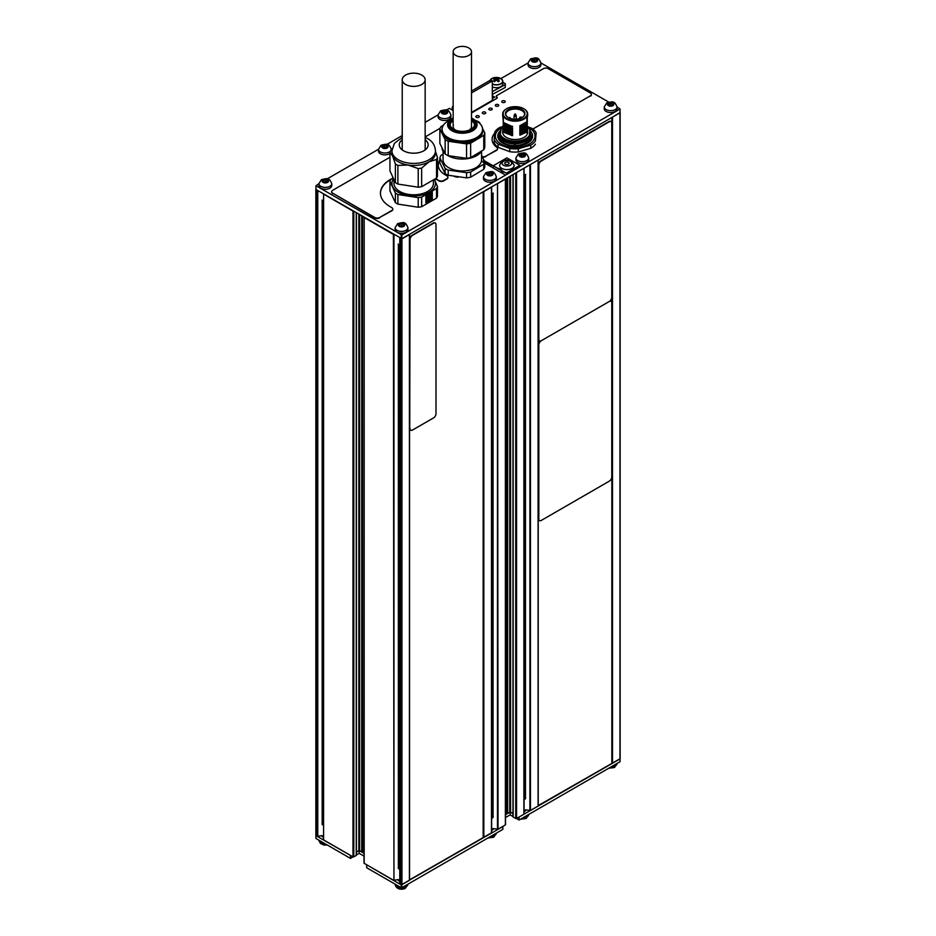 <?xml version="1.0" encoding="UTF-8"?>
<svg xmlns="http://www.w3.org/2000/svg" width="936" height="936" viewBox="0 0 936 936"><rect width="100%" height="100%" fill="white"/><g stroke="black" fill="none" stroke-linecap="round" stroke-linejoin="round"><path stroke-width="1.4" d="M409.418 879.957L409.418 234.55L401.942 238.867L401.942 884.649L399.777 883.736L399.801 238.036M409.418 880.331L401.942 884.649M529.963 164.771L538.212 160.009M530.443 164.677L530.443 810.459L538.095 806.048L538.095 160.255M393.951 234.538L393.951 880.273L393.401 234.398L364.174 217.526L364.174 862.84M393.401 880.191L364.174 863.308M317.76 190.546L317.76 836.281L316.029 835.052M317.21 836.199L317.21 190.417L316.029 189.727L316.029 835.52M491.622 187.024L491.646 832.724L409.547 879.887M491.47 832.958L491.47 187.177L483.83 191.587L483.83 837.381M363.999 863.074L364.174 217.526M399.789 237.908L399.953 883.97M401.135 884.649L401.135 238.867L399.953 238.189M401.135 238.867L401.942 238.867M497.531 183.491L498.022 829.179L493.061 828.582M505.37 824.476L505.37 179.15L498.022 183.397M516.064 172.786L524.055 168.176M612.05 117.374L620.053 112.577M323.599 193.916L323.587 839.744L323.61 194.044M353.796 211.349L353.796 856.861L352.989 856.861L352.989 211.068L323.762 194.197M356.23 854.989L356.23 212.753M353.796 856.861L356.23 855.457M352.989 856.861L323.762 839.978M317.76 836.281L322.171 835.602M619.971 758.3L619.971 112.987M612.495 117.304L612.495 763.086L619.971 758.768M612.495 763.086L538.223 805.592M530.443 810.459L525.482 809.862M524.043 168.304L523.891 814.25L523.891 168.457M516.555 172.692L516.555 818.485L523.891 814.25M516.555 818.485L515.736 818.485L515.736 172.973M513.15 174.47L513.15 816.988L515.736 818.485M510.553 175.968L510.553 812.12L512.975 813.524M510.553 812.12L509.746 812.12L509.746 176.436M507.64 177.653L507.64 813.337L509.746 812.12M507.64 813.337L506.821 813.337L506.821 178.121M505.534 812.588L506.821 813.337M505.37 824.944L498.022 829.179M393.951 880.273L398.362 879.594M362.548 216.403L362.548 851.807L363.999 850.964M362.548 851.807L361.741 851.807L361.741 215.935M359.635 214.718L359.635 850.59L361.741 851.807M359.635 850.59L358.827 850.59L358.827 214.25M356.394 851.982L358.827 850.59M611.851 763.086L611.851 117.491M483.175 837.381L483.175 191.775M453.153 106.341L452.275 106.856L453.153 107.921M452.275 107.418L452.275 110.038M453.153 109.149L452.275 109.664M494.266 97.402L492.313 95.905M492.313 100.398L492.313 80.929L490.698 79.993L471.498 91.084M492.313 80.929L471.498 92.945M492.313 91.623L505.253 84.673L505.311 83.737L502.784 82.169M492.313 94.431L505.253 87.481L505.253 84.673M505.311 83.737L505.253 87.481M321.691 835.672A3.674 2.118 0 0 0 322.756 836.971A3.674 2.118 0 0 0 323.587 837.334M397.882 879.664A3.674 2.118 0 0 0 398.947 880.952A3.674 2.118 0 0 0 399.777 881.314M491.646 830.314A3.674 2.118 0 0 0 493.529 828.652M524.066 811.594A3.674 2.118 0 0 0 525.962 809.944M315.947 835.462L315.947 838.469L350.474 858.406L353.071 856.896M350.637 855.504L315.947 835.661M356.394 852.169L359.225 850.543L363.999 853.293M401.216 884.883L502.854 826.582L502.854 829.39L401.86 887.691L401.216 887.691L401.216 884.883L366.842 864.852M505.534 814.741L510.143 812.074L510.143 814.882L512.975 816.52M519.059 817.222L519.059 820.03L620.053 761.717L620.053 758.909L518.907 817.128M512.975 813.712L510.143 812.074M519.059 820.03L516.461 818.52M505.534 817.549L510.143 814.882M401.216 887.691L366.69 867.754L366.69 864.946M356.394 854.977L359.225 853.351L363.999 856.101M350.474 855.598L350.474 858.406M401.86 884.883L401.86 887.691M359.225 850.543L359.225 853.351M402.363 226.851A3.206 1.849 -0 0 0 403.802 226.372A3.206 1.849 -0 0 0 404.633 225.541L403.802 223.751L400.702 223.271L399.906 224.535L398.432 224.581L399.262 226.372A3.206 1.849 -0 0 0 402.363 226.851L404.633 225.541A3.206 1.849 -0 0 0 403.802 223.751A3.206 1.849 -0 0 0 400.702 223.271A3.206 1.849 -0 0 0 399.262 223.751A3.206 1.849 -0 0 0 398.432 224.581A3.206 1.849 -0 0 0 399.262 226.372L402.843 226.676M404.06 225.33L403.802 223.751M400.234 225.986L401.439 225.833A1.123 0.643 0 0 0 403.018 226.079L403.732 226.091M395.121 227.682L395.121 229.554A6.423 3.709 -0 0 0 399.075 232.982A6.423 3.709 -0 0 0 406.072 232.175A6.423 3.709 -0 0 0 407.956 229.554L407.956 227.682C405.276 221.469 404.176 222.148 397.66 223.587L395.121 227.682A6.423 3.709 -0 0 0 399.075 231.11A6.423 3.709 -0 0 0 406.072 230.303A6.423 3.709 -0 0 0 407.956 227.682M400.702 223.271L399.906 224.535M398.748 225.202L399.262 226.372M490.71 175.839A3.206 1.849 -0 0 0 492.149 175.36A3.206 1.849 -0 0 0 492.979 174.529L492.149 172.739L489.048 172.259L488.253 173.534L486.779 173.569L487.609 175.36A3.206 1.849 -0 0 0 490.71 175.839L492.979 174.529A3.206 1.849 -0 0 0 492.149 172.739A3.206 1.849 -0 0 0 489.048 172.259A3.206 1.849 -0 0 0 487.609 172.739A3.206 1.849 -0 0 0 486.779 173.569A3.206 1.849 -0 0 0 487.609 175.36L491.189 175.664M492.406 174.318L492.149 172.739M488.58 174.985L489.785 174.821A1.123 0.643 0 0 0 491.365 175.067L492.079 175.079M483.467 176.67L483.467 178.542A6.423 3.709 -0 0 0 487.422 181.97A6.423 3.709 -0 0 0 494.419 181.163A6.423 3.709 -0 0 0 496.302 178.542L496.302 176.67C493.623 170.469 492.523 171.148 486.006 172.587L483.467 176.67A6.423 3.709 -0 0 0 487.422 180.098A6.423 3.709 -0 0 0 494.419 179.291A6.423 3.709 -0 0 0 496.302 176.67M489.048 172.259L488.253 173.534M487.094 174.201L487.609 175.36M488.112 175.559A1.123 0.643 -0 0 0 488.58 175.009L488.58 172.903M523.13 157.131A3.206 1.849 -0 0 0 524.569 156.651A3.206 1.849 -0 0 0 525.4 155.821L524.569 154.03L521.469 153.551L520.673 154.814L519.211 154.861L520.042 156.651A3.206 1.849 -0 0 0 523.13 157.131L525.4 155.821A3.206 1.849 -0 0 0 524.569 154.03A3.206 1.849 -0 0 0 521.469 153.551A3.206 1.849 -0 0 0 520.042 154.03A3.206 1.849 -0 0 0 519.211 154.861A3.206 1.849 -0 0 0 520.042 156.651L523.61 156.956M524.827 155.598L524.569 154.03M521.001 156.265L522.206 156.101A1.123 0.643 0 0 0 523.786 156.347L524.499 156.37M515.888 157.962L515.888 159.834A6.423 3.709 -0 0 0 519.854 163.25A6.423 3.709 -0 0 0 526.839 162.443A6.423 3.709 -0 0 0 528.723 159.834L528.723 157.962C526.044 151.749 524.944 152.428 518.427 153.867L515.888 157.962A6.423 3.709 -0 0 0 519.854 161.378A6.423 3.709 -0 0 0 526.839 160.571A6.423 3.709 -0 0 0 528.723 157.962M521.469 153.551L520.673 154.814M519.515 155.481L520.042 156.651M520.533 156.839A1.123 0.643 -0 0 0 521.001 156.289L521.001 154.183M326.173 182.859A3.206 1.849 -0 0 0 327.612 182.38A3.206 1.849 -0 0 0 328.442 181.549L327.612 179.759L324.511 179.279L323.716 180.554L322.241 180.589L323.072 182.38A3.206 1.849 -0 0 0 326.173 182.859L328.442 181.549A3.206 1.849 -0 0 0 327.612 179.759A3.206 1.849 -0 0 0 324.511 179.279A3.206 1.849 -0 0 0 323.072 179.759A3.206 1.849 -0 0 0 322.241 180.589A3.206 1.849 -0 0 0 323.072 182.38L326.652 182.684M327.869 181.338L327.612 179.759M324.043 182.005L325.248 181.841A1.123 0.643 0 0 0 326.828 182.087L327.541 182.099M318.93 183.69L318.93 185.562A6.423 3.709 -0 0 0 322.885 188.99A6.423 3.709 -0 0 0 329.881 188.183A6.423 3.709 -0 0 0 331.765 185.562L331.765 183.69C329.086 177.489 327.986 178.168 321.469 179.607L318.93 183.69A6.423 3.709 -0 0 0 322.885 187.118A6.423 3.709 -0 0 0 329.881 186.311A6.423 3.709 -0 0 0 331.765 183.69M324.511 179.279L323.716 180.554M322.557 181.21L323.072 182.38M385.749 148.473A3.206 1.849 -0 0 0 387.188 147.993A3.206 1.849 -0 0 0 388.019 147.163L387.188 145.373L384.088 144.893L383.28 146.156L381.818 146.203L382.649 147.993A3.206 1.849 -0 0 0 385.749 148.473L388.019 147.163A3.206 1.849 -0 0 0 387.188 145.373A3.206 1.849 -0 0 0 384.088 144.893A3.206 1.849 -0 0 0 382.649 145.373A3.206 1.849 -0 0 0 381.818 146.203A3.206 1.849 -0 0 0 382.649 147.993L386.229 148.297M387.445 146.94L387.188 145.373M383.62 147.607L384.825 147.443A1.123 0.643 0 0 0 386.404 147.689L387.118 147.712M390.289 151.328A6.423 3.709 -0 0 1 389.458 151.924A6.423 3.709 -0 0 1 382.461 152.72A6.423 3.709 -0 0 1 378.507 149.304L378.507 151.176A6.423 3.709 -0 0 0 382.461 154.592A6.423 3.709 -0 0 0 389.458 153.796A6.423 3.709 -0 0 0 389.938 153.481M384.088 144.893L383.28 146.156M382.134 146.823L382.649 147.993M383.14 148.18A1.123 0.643 -0 0 0 383.62 147.631L383.62 145.525M445.325 114.075A3.206 1.849 -0 0 0 446.764 113.595A3.206 1.849 -0 0 0 447.595 112.765L446.764 110.974L443.664 110.495L442.857 111.758L441.394 111.805L442.225 113.595A3.206 1.849 -0 0 0 445.325 114.075L447.595 112.765A3.206 1.849 -0 0 0 446.764 110.974A3.206 1.849 -0 0 0 443.664 110.495A3.206 1.849 -0 0 0 442.225 110.974A3.206 1.849 -0 0 0 441.394 111.805A3.206 1.849 -0 0 0 442.225 113.595L445.805 113.899M447.022 112.554L446.764 110.974M443.184 113.209L444.389 113.057A1.123 0.643 0 0 0 445.969 113.303L446.694 113.314M450.918 114.906A6.423 3.709 -0 0 1 449.034 117.526A6.423 3.709 -0 0 1 442.038 118.334A6.423 3.709 -0 0 1 438.071 114.906L438.071 116.778A6.423 3.709 -0 0 0 442.038 120.206A6.423 3.709 -0 0 0 449.034 119.398A6.423 3.709 -0 0 0 450.918 116.778L450.918 114.906C448.239 108.693 447.127 109.372 440.622 110.811L438.071 114.906L425.155 122.323M443.664 110.495L442.857 111.758M441.71 112.425L442.225 113.595M442.716 113.782A1.123 0.643 -0 0 0 443.184 113.244L443.184 111.127M535.298 62.127A3.206 1.849 -0 0 0 536.737 61.647A3.206 1.849 -0 0 0 537.568 60.817L536.737 59.026L533.637 58.547L532.83 59.822L531.367 59.857L532.198 61.647A3.206 1.849 -0 0 0 535.298 62.127L537.568 60.817A3.206 1.849 -0 0 0 536.737 59.026A3.206 1.849 -0 0 0 533.637 58.547A3.206 1.849 -0 0 0 532.198 59.026A3.206 1.849 -0 0 0 531.367 59.857A3.206 1.849 -0 0 0 532.198 61.647L535.766 61.952M536.983 60.606L536.737 59.026M533.157 61.273L534.362 61.109A1.123 0.643 0 0 0 535.942 61.355L536.656 61.367M608.739 102.106L540.879 62.923A6.423 3.709 -0 0 1 539.007 65.578A6.423 3.709 -0 0 1 532.011 66.386A6.423 3.709 -0 0 1 528.044 62.958L528.044 64.83A6.423 3.709 -0 0 0 532.011 68.258A6.423 3.709 -0 0 0 539.007 67.45A6.423 3.709 -0 0 0 540.879 64.83L540.879 62.958C538.2 56.757 537.1 57.435 530.583 58.874L528.044 62.958L500.959 78.566M533.637 58.547L532.83 59.822M531.683 60.477L532.198 61.647M532.689 61.846A1.123 0.643 -0 0 0 533.157 61.296L533.157 59.179M611.489 106.119A3.206 1.849 -0 0 0 612.928 105.639A3.206 1.849 -0 0 0 613.759 104.809L612.928 103.018L609.827 102.539L609.02 103.802L607.558 103.849L608.388 105.639A3.206 1.849 -0 0 0 611.489 106.119L613.759 104.809A3.206 1.849 -0 0 0 612.928 103.018A3.206 1.849 -0 0 0 609.827 102.539A3.206 1.849 -0 0 0 608.388 103.018A3.206 1.849 -0 0 0 607.558 103.849A3.206 1.849 -0 0 0 608.388 105.639L611.957 105.943M613.174 104.598L612.928 103.018M609.348 105.253L610.553 105.101A1.123 0.643 0 0 0 612.132 105.347L612.846 105.358M604.235 106.95L604.235 108.822A6.423 3.709 -0 0 0 608.201 112.25A6.423 3.709 -0 0 0 615.198 111.442A6.423 3.709 -0 0 0 617.07 108.822L617.07 106.95C614.39 100.737 613.291 101.416 606.774 102.855L604.235 106.95A6.423 3.709 -0 0 0 608.201 110.378A6.423 3.709 -0 0 0 615.198 109.57A6.423 3.709 -0 0 0 617.07 106.95L620.053 109.009L401.86 234.983L401.86 238.727L315.947 189.493L315.947 185.749L401.86 234.983M609.827 102.539L609.02 103.802M607.873 104.469L608.388 105.639M608.88 105.826A1.123 0.643 -0 0 0 609.348 105.288L609.348 103.171M492.313 86.896A6.423 3.709 0 0 0 500.912 86.638A6.423 3.709 0 0 0 502.784 84.018L502.784 81.233A6.423 3.709 0 0 0 502.258 79.759M492.313 83.877A6.318 3.65 0 0 0 500.83 83.655A6.318 3.65 0 0 0 500.83 78.495A6.318 3.65 0 0 0 491.903 78.495A6.318 3.65 0 0 0 490.207 80.274M494.547 78.226A10.939 6.318 120 0 0 493.939 78.554A10.939 6.318 120 0 0 493.33 78.928A11.454 7.16 55.5 0 1 494.91 79.326A11.407 4.037 74.5 0 1 495.156 79.583A11.407 4.037 105.5 0 0 494.91 79.899A11.454 7.16 124.5 0 0 493.33 81.034A10.939 6.318 60 0 1 494.547 81.736A11.454 6.014 -64.2 0 1 495.881 80.449A11.407 8.389 -39.8 0 1 496.372 80.285A11.407 8.389 39.8 0 1 496.864 80.449A11.454 6.014 64.2 0 1 498.198 81.736A10.939 6.318 -60 0 1 498.794 81.362A10.939 6.318 -60 0 1 499.403 81.034A11.454 7.16 -124.5 0 0 497.823 79.899A11.407 4.037 -105.5 0 0 497.589 79.583A11.407 4.037 -74.5 0 1 497.823 79.326A11.454 7.16 -55.5 0 1 499.403 78.928A10.939 6.318 -120 0 0 498.198 78.226A11.454 6.014 115.8 0 0 496.864 78.776A11.407 8.389 140.2 0 0 496.372 78.881A11.407 8.389 -140.2 0 0 495.881 78.776A11.454 6.014 -115.8 0 0 494.547 78.226L494.547 79.209M494.91 81.35L494.91 79.899M495.156 81.104L495.156 79.583M495.881 80.449L495.881 78.776M496.372 80.285L496.372 78.881M496.864 80.449L496.864 78.776M498.198 79.209L498.198 78.226M497.589 81.104L497.589 79.583M497.823 81.35L497.823 79.899M435.123 222.979A3.44 1.989 120 0 0 434.971 222.862A3.44 1.989 120 0 0 433.251 223.037L412.179 235.205A3.44 1.989 120 0 0 409.746 239.417L409.746 428.477A3.44 1.989 120 0 0 410.459 430.045A3.44 1.989 120 0 0 410.623 430.127M410.062 428.665A3.44 1.989 120 0 0 410.775 430.232A3.44 1.989 120 0 0 412.495 430.069L433.567 417.901A3.44 1.989 120 0 0 436 413.689L436 224.628A3.44 1.989 120 0 0 435.287 223.049A3.44 1.989 120 0 0 433.567 223.224L412.495 235.392A3.44 1.989 120 0 0 410.062 239.604L409.746 428.477M610.892 121.493A3.44 1.989 120 0 0 610.728 121.387A3.44 1.989 120 0 0 609.008 121.563L540.926 160.863A3.44 1.989 120 0 0 538.492 165.075L538.492 339.16A3.44 1.989 120 0 0 539.206 340.739A3.44 1.989 120 0 0 539.382 340.821M611.77 123.154A3.44 1.989 120 0 0 611.056 121.575A3.44 1.989 120 0 0 609.336 121.75L541.254 161.05A3.44 1.989 120 0 0 538.82 165.262L538.82 339.347A3.44 1.989 120 0 0 539.534 340.926A3.44 1.989 120 0 0 541.254 340.751L609.336 301.45A3.44 1.989 120 0 0 611.77 297.238L611.77 123.154M505.686 114.157A9.512 5.487 180 0 1 508.447 110.647A9.512 5.487 180 0 1 518.521 109.383A9.512 5.487 180 0 1 524.675 114.157A9.512 5.487 0 0 0 515.174 109.032A9.512 5.487 0 0 0 505.686 114.157M519.562 118.615L519.562 117.842A1.381 0.796 0 0 1 521.902 117.281L522.218 117.468M508.377 117.608A9.512 5.487 180 0 1 505.662 113.782A9.512 5.487 180 0 1 505.674 113.49A9.512 5.487 180 0 1 515.432 108.283A9.512 5.487 180 0 1 524.698 113.782A9.512 5.487 180 0 1 524.675 114.063A9.512 5.487 180 0 1 521.984 117.608M524.909 113.888A9.746 5.628 180 0 1 522.066 117.562A9.746 5.628 180 0 1 508.295 117.562A9.746 5.628 180 0 1 505.452 113.291A9.746 5.628 180 0 1 515.689 107.968A9.746 5.628 180 0 1 524.909 113.888M502.702 115.081A12.496 7.219 0 0 0 502.69 115.467A12.496 7.219 0 0 0 502.796 116.415L502.796 114.917A12.496 7.219 180 0 1 502.69 113.97A12.496 7.219 180 0 1 502.702 113.584A12.496 7.219 180 0 1 503.03 112.273L503.732 111.068A12.496 7.219 0 0 1 506.341 108.868A12.496 7.219 0 0 1 506.505 108.775M503.159 113.221A12.039 6.95 180 0 1 506.668 108.681A12.039 6.95 180 0 1 523.692 108.681A12.039 6.95 180 0 1 527.202 113.958A12.039 6.95 180 0 1 514.554 120.533A12.039 6.95 180 0 1 503.159 113.221M502.796 114.917L503.275 116.146A12.496 7.219 0 0 0 516.777 121.118A12.496 7.219 0 0 0 527.658 114.344A12.496 7.219 0 0 0 527.67 113.97A12.496 7.219 0 0 0 524.02 108.868A12.496 7.219 0 0 0 523.844 108.775M527.284 117.257L527.284 128.642A12.496 7.219 180 0 1 527.67 130.432A12.496 7.219 180 0 1 527.658 130.818A12.496 7.219 180 0 1 526.886 132.959L526.886 117.983A12.496 7.219 0 0 0 527.658 115.842A12.496 7.219 0 0 0 527.67 115.467A12.496 7.219 0 0 0 527.658 115.081M502.702 131.929A12.496 7.219 0 0 0 502.69 132.304A12.496 7.219 0 0 0 514.847 139.522A12.496 7.219 0 0 0 527.658 132.69A12.496 7.219 0 0 0 527.67 132.304A12.496 7.219 0 0 0 527.658 131.929M503.357 119.141L503.077 132.233A12.496 7.219 180 0 1 502.69 130.432A12.496 7.219 180 0 1 502.702 130.057A12.496 7.219 180 0 1 503.077 128.642M502.796 116.415L503.135 119.516M511.489 129.917L512.577 130.057L512.577 135.661L512.542 128.045M512.542 131.789L511.501 131.789M512.32 131.882L506.528 130.432L503.334 128.396L512.32 131.52M512.577 126.313C508.201 125.787 505.171 124.383 503.474 122.066L503.334 124.289L512.32 127.776M503.451 122.534L512.542 126.641M503.334 124.289L512.32 128.138M512.577 128.185L512.542 129.917M504.878 125.822L512.542 128.513M503.451 124.406L503.334 126.161L512.32 129.648M503.334 126.161L512.32 130.01M504.878 127.694L512.542 130.385M503.451 126.266L503.334 128.033M511.501 133.661L512.542 133.649M512.542 132.245L504.878 129.566M512.32 133.392L503.334 129.905L512.32 133.754M503.451 128.138L503.334 129.905M512.542 134.117L504.878 131.438M512.32 135.626L503.334 132.14L512.32 135.252M503.451 130.01L503.334 131.777M519.925 127.495L519.854 125.763L519.925 127.963L525.061 125.599M526.371 123.938L526.231 126.641L526.371 123.938M519.925 126.091L526.348 122.546M520.334 127.191L526.231 124.394M520.334 127.565L526.231 124.769M519.925 127.963L519.925 129.835L525.061 127.471M519.925 129.367L520.217 127.542M520.334 129.063L526.231 126.266M520.334 129.437L526.231 126.641M519.925 129.835L519.854 135.123L519.854 129.507M526.371 125.81L526.231 132.245L526.371 127.682L526.231 128.513L520.334 131.309M520.334 130.935L526.231 128.138L526.348 126.29M525.061 129.343L519.925 131.707M526.231 130.01L520.334 132.807M526.231 130.373L520.334 133.181M525.061 131.215L519.925 133.579M526.231 131.882L520.334 134.679M526.231 132.245L520.334 135.053M526.886 132.959L527.284 128.642M503.275 116.146L503.275 121.387A12.496 7.219 180 0 1 503.077 121.001M512.542 135.521L511.501 135.533M519.854 125.763L526.371 122.066M503.077 126.898L501.017 129.063A15.245 8.798 180 0 1 503.077 126.957M500.783 129.215L500.269 134.889L501.017 129.063M500.269 134.889L500.233 136.2C503.767 143.711 524.628 144.109 529.542 136.363L529.343 135.556A15.245 8.798 180 0 1 514.379 141.102A15.245 8.798 180 0 1 500.503 134.69M500.233 136.2L500.21 136.679C504.036 144.004 524.335 144.39 529.519 136.867L529.542 136.363C524.628 143.851 503.767 143.22 500.233 135.463M529.577 135.778L530.127 129.893L527.284 126.898M527.284 126.957A15.245 8.798 180 0 1 529.858 129.928L530.092 130.104M529.858 129.928L529.343 135.556M519 145.84L526.699 143.079M529.437 140.704L529.519 136.867M500.058 140.973C509.266 147.303 519.035 147.397 529.366 141.254M500.21 138.551L500.058 140.821C509.266 147.151 519.035 147.244 529.366 141.09M503.159 141.383L514.8 144.308L526.699 141.207M500.21 136.679L500.058 139.101C509.266 145.431 519.035 145.525 529.366 139.382M500.058 138.949C509.266 145.279 519.035 145.373 529.366 139.218M530.127 129.893L530.303 132.304M531.227 136.785L530.127 133.368A16.052 9.266 0 0 1 531.227 136.703A16.052 9.266 0 0 1 531.203 137.183A16.052 9.266 0 0 1 529.402 140.997M530.303 132.456L530.303 134.176M531.133 137.709L530.127 135.24M530.303 134.328L530.15 136.679M503.954 143.664L507.148 144.94C515.514 147.046 522.721 146.145 528.781 142.237L527.892 142.366M500.666 130.478A17.421 10.062 0 0 0 497.776 135.521A17.421 10.062 0 0 0 514.262 146.098A17.421 10.062 0 0 0 532.584 136.574A17.421 10.062 0 0 0 530.267 131.028M500.549 131.754L498.373 135.825L500.058 140.739M527.576 127.12A19.831 11.443 180 0 1 534.982 136.656A19.831 11.443 180 0 1 514.145 147.478A19.831 11.443 180 0 1 495.378 135.451A19.831 11.443 180 0 1 502.784 127.12M503.077 126.395L499.602 127.542A21.774 12.577 0 0 0 494.945 131.683L494.208 139.733A21.774 12.577 0 0 0 498.092 144.132L509.792 148.52A21.774 12.577 0 0 0 518.333 148.777L530.759 145.115A21.774 12.577 0 0 0 535.415 140.973L536.152 132.935A21.774 12.577 0 0 0 532.268 128.536L527.284 126.5M527.822 142.412L520.861 145.525M500.081 140.47L499.134 137.44L500.35 134.012M500.315 134.445L499.134 137.604M531.168 137.533L530.139 134.913M536.152 132.935L535.415 140.973M500.549 131.859L499.73 132.678M509.792 148.52L509.792 151.702A21.774 12.577 0 0 0 518.333 151.96L518.333 148.777M509.792 151.702L498.092 147.315L498.092 144.132M494.208 139.733L494.208 142.916A21.774 12.577 0 0 0 498.092 147.315M530.759 145.115L530.759 148.297A21.774 12.577 0 0 0 535.415 144.156M530.759 148.297L518.333 151.96M500.233 135.451L499.134 137.674M610.892 301.193A3.44 1.989 120 0 0 610.728 301.088A3.44 1.989 120 0 0 610.026 300.924M611.77 302.855A3.44 1.989 120 0 0 611.056 301.275A3.44 1.989 120 0 0 609.336 301.45L541.254 340.751A3.44 1.989 120 0 0 538.82 344.963L538.82 519.047A3.44 1.989 120 0 0 539.534 520.615A3.44 1.989 120 0 0 541.254 520.451L609.336 481.139A3.44 1.989 120 0 0 611.77 476.927L611.77 302.855M540.236 341.078A3.44 1.989 120 0 0 538.492 344.776L538.492 518.86A3.44 1.989 120 0 0 539.206 520.428A3.44 1.989 120 0 0 539.382 520.51M502.281 102.316A1.72 0.994 0 0 0 504.165 102.527A1.72 0.994 0 0 0 505.218 101.614A1.72 0.994 0 0 0 504.715 100.912A1.72 0.994 0 0 0 502.843 100.702A1.72 0.994 0 0 0 501.778 101.614A1.72 0.994 0 0 0 502.281 102.316A1.72 0.994 0 0 0 504.165 102.527A1.72 0.994 0 0 0 505.218 101.614A1.72 0.994 0 0 0 504.715 100.912A1.72 0.994 0 0 0 502.843 100.702A1.72 0.994 0 0 0 501.778 101.614A1.72 0.994 0 0 0 502.281 102.316M495.799 106.061A1.72 0.994 0 0 0 497.671 106.271A1.72 0.994 0 0 0 498.736 105.358A1.72 0.994 0 0 0 498.233 104.656A1.72 0.994 0 0 0 496.361 104.446A1.72 0.994 0 0 0 495.296 105.358A1.72 0.994 0 0 0 495.799 106.061A1.72 0.994 0 0 0 497.671 106.271A1.72 0.994 0 0 0 498.736 105.358A1.72 0.994 0 0 0 498.233 104.656A1.72 0.994 0 0 0 496.361 104.446A1.72 0.994 0 0 0 495.296 105.358A1.72 0.994 0 0 0 495.799 106.061M489.317 109.804A1.72 0.994 0 0 0 491.189 110.015A1.72 0.994 0 0 0 492.254 109.102A1.72 0.994 0 0 0 491.751 108.4A1.72 0.994 0 0 0 489.879 108.19A1.72 0.994 0 0 0 488.814 109.102A1.72 0.994 0 0 0 489.317 109.804A1.72 0.994 0 0 0 491.189 110.015A1.72 0.994 0 0 0 492.254 109.102A1.72 0.994 0 0 0 491.751 108.4A1.72 0.994 0 0 0 489.879 108.19A1.72 0.994 0 0 0 488.814 109.102A1.72 0.994 0 0 0 489.317 109.804M482.836 113.548A1.72 0.994 0 0 0 484.708 113.759A1.72 0.994 0 0 0 485.772 112.846A1.72 0.994 0 0 0 485.269 112.144A1.72 0.994 0 0 0 483.385 111.934A1.72 0.994 0 0 0 482.332 112.846A1.72 0.994 0 0 0 482.836 113.548A1.72 0.994 0 0 0 484.708 113.759A1.72 0.994 0 0 0 485.772 112.846A1.72 0.994 0 0 0 485.269 112.144A1.72 0.994 0 0 0 483.385 111.934A1.72 0.994 0 0 0 482.332 112.846A1.72 0.994 0 0 0 482.836 113.548M476.354 117.292A1.72 0.994 0 0 0 478.226 117.503A1.72 0.994 0 0 0 479.279 116.591A1.72 0.994 0 0 0 478.776 115.888A1.72 0.994 0 0 0 476.904 115.666A1.72 0.994 0 0 0 475.839 116.591A1.72 0.994 0 0 0 476.354 117.292A1.72 0.994 0 0 0 478.226 117.503A1.72 0.994 0 0 0 479.279 116.591A1.72 0.994 0 0 0 478.776 115.888A1.72 0.994 0 0 0 476.904 115.666A1.72 0.994 0 0 0 475.839 116.591A1.72 0.994 0 0 0 476.354 117.292M391.657 178.776A33.24 19.188 0 0 0 380.449 193.062A33.24 19.188 0 0 0 380.449 193.144A33.24 19.188 0 0 0 390.195 206.716L391.81 207.652A3.44 1.989 0 0 1 392.816 209.056L392.816 209.43A3.44 1.989 180 0 1 391.81 210.834L391.81 210.46A3.44 1.989 0 0 0 392.816 209.056M437.206 179.572L438.82 180.508A3.44 1.989 0 0 0 443.687 180.508L443.687 180.882A3.44 1.989 180 0 1 438.82 180.882L437.206 179.572A33.24 19.188 0 0 0 435.521 178.671M443.687 180.508L446.928 178.636A3.44 1.989 0 0 0 447.935 177.232A3.44 1.989 0 0 0 446.928 175.828L445.302 174.892A24.067 13.9 0 0 1 438.259 165.064A24.067 13.9 0 0 1 438.259 165.017A24.067 13.9 0 0 1 439.873 160.056M482.204 156.64A3.44 1.989 0 0 0 485.831 156.183L496.525 150.006A3.44 1.989 0 0 0 497.531 148.602A3.44 1.989 0 0 0 496.829 147.385A22.92 13.233 0 0 1 492.09 139.335A22.92 13.233 0 0 1 492.359 137.276A22.92 13.233 0 0 1 492.465 136.948A22.92 13.233 0 0 1 494.805 133.076M532.818 128.957A3.44 1.989 0 0 0 533.497 128.665L590.394 95.811A3.44 1.989 0 0 0 591.4 94.407A3.44 1.989 0 0 0 590.394 93.003L548.239 68.667A3.44 1.989 0 0 0 543.383 68.667L496.77 95.577A1.72 0.994 0 0 0 496.267 96.279A1.72 0.994 0 0 0 496.77 96.981A1.72 0.994 180 0 1 497.273 97.683A1.72 0.994 180 0 1 496.77 98.385L471.498 112.975M440.119 128.279L425.155 136.925M389.938 157.26L332.643 190.336A3.44 1.989 0 0 0 331.636 191.74A3.44 1.989 0 0 0 332.643 193.144L374.786 217.48A3.44 1.989 0 0 0 379.653 217.48L391.81 210.46M533.497 128.665L590.394 95.811M497.25 97.871A1.72 0.994 0 0 0 496.77 97.356A1.72 0.994 180 0 1 496.267 96.654A1.72 0.994 180 0 1 496.302 96.466M591.376 94.594A3.44 1.989 180 0 1 591.4 94.782A3.44 1.989 180 0 1 590.394 96.186M494.77 133.497A22.92 13.233 0 0 0 492.09 139.522M497.519 148.789A3.44 1.989 180 0 1 497.531 148.976A3.44 1.989 180 0 1 496.525 150.38L496.525 150.006M485.831 156.183L496.525 150.38M485.831 156.558A3.44 1.989 180 0 1 482.414 157.049M439.873 160.43A24.067 13.9 0 0 0 438.259 165.251M447.923 177.419A3.44 1.989 180 0 1 447.935 177.606A3.44 1.989 180 0 1 446.928 179.01L446.928 178.636M443.687 180.882L446.928 179.01M437.206 179.946A33.24 19.188 0 0 0 435.17 178.87M390.663 179.689A33.24 19.188 0 0 0 380.449 193.331M379.653 217.48L391.81 210.834M379.653 217.854A3.44 1.989 180 0 1 374.786 217.854L374.786 217.48M332.643 193.144L374.786 217.854M332.643 193.518A3.44 1.989 180 0 1 331.636 192.114A3.44 1.989 180 0 1 331.648 191.927M492.313 95.718L494.746 97.122L492.313 98.526M492.313 99.462L493.132 99.93L471.498 112.414M446.402 110.062L449.362 108.354L453.153 110.542M402.234 135.556L386.837 144.448M378.507 149.257L327.261 178.846M318.93 183.655L315.947 185.749M401.216 238.727L401.216 234.983M620.053 109.009L620.053 112.753L401.86 238.727M471.229 127.834A9.173 5.3 0 0 0 471.498 126.571A9.173 5.3 180 0 1 468.971 130.221A9.173 5.3 0 0 0 471.229 127.834M443.079 151.199L443.079 159.822A19.246 11.115 0 0 0 457.716 170.621A19.246 11.115 0 0 0 481.572 159.822L481.572 151.199M442.868 126.184A20.405 11.782 0 0 0 441.921 129.73L441.921 131.005A20.405 11.782 0 0 0 457.447 142.436A20.405 11.782 0 0 0 482.73 131.005L482.73 129.73A20.405 11.782 0 0 0 481.783 126.184M447.127 155.154A20.405 11.782 0 0 0 457.447 158.722A20.405 11.782 0 0 0 481.712 150.953M453.153 119.562A12.262 7.078 0 0 0 450.064 124.266A12.262 7.078 0 0 0 459.389 131.134A12.262 7.078 0 0 0 474.587 124.266A12.262 7.078 0 0 0 471.498 119.562M453.153 120.686A12.262 7.078 0 0 0 452.989 120.802A12.262 7.078 0 0 0 450.099 124.827M453.153 120.779A13.584 7.851 0 0 0 452.509 121.142M470.656 157.599L483.76 149.737A22.698 13.104 0 0 0 484.778 147.35L484.778 132.935A22.698 13.104 0 0 1 483.76 135.322L470.656 143.196L470.656 157.599A22.698 13.104 0 0 1 466.561 158.289L466.561 143.875A22.698 13.104 0 0 0 470.656 143.196M443.418 125.178L440.891 126.688A22.698 13.104 0 0 0 439.873 129.074L439.873 143.489L445.138 153.972A22.698 13.104 0 0 0 448.204 155.668L466.561 158.289M483.76 149.737L483.76 135.322M480.273 123.962L479.513 122.441A22.698 13.104 0 0 0 476.447 120.744L475.956 120.674M445.138 153.972L445.138 139.558A22.698 13.104 0 0 0 448.204 141.266L448.204 155.668M482.66 128.712L484.778 132.935M445.138 139.558L439.873 129.074M466.561 143.875L448.204 141.266M483.76 164.139L470.656 172.013L470.656 177.185L483.76 169.311L483.76 164.139A22.698 13.104 0 0 0 484.392 162.887M481.572 155.376L484.24 160.688M439.873 157.891L439.873 163.063L445.138 173.546L445.138 168.386L439.873 157.891A22.698 13.104 0 0 1 440.891 155.516L443.079 154.194M445.138 168.386A22.698 13.104 0 0 0 448.204 170.083L448.204 175.254L466.561 177.863L466.561 172.704L448.204 170.083M466.561 172.704A22.698 13.104 0 0 0 470.656 172.013M483.76 169.311A22.698 13.104 0 0 0 484.778 166.924L484.778 163.11M466.561 177.863A22.698 13.104 0 0 0 470.656 177.185M445.138 173.546A22.698 13.104 0 0 0 448.204 175.254M472.142 121.142A13.584 7.851 0 0 0 471.498 120.779M474.552 124.827A12.262 7.078 0 0 0 471.674 120.802A12.262 7.078 0 0 0 471.498 120.686M441.932 147.572A20.405 11.782 0 0 0 444.822 153.34M453.422 125.295A9.173 5.3 0 0 0 453.153 126.571A9.173 5.3 0 0 0 455.68 130.221A9.173 5.3 180 0 1 453.153 126.571L453.153 51.691A9.173 5.3 180 0 1 458.815 46.8A9.173 5.3 180 0 1 468.807 47.947A9.173 5.3 180 0 1 471.498 51.691A9.173 5.3 180 0 1 465.835 56.581A9.173 5.3 180 0 1 455.844 55.435A9.173 5.3 180 0 1 453.153 51.691M431.274 198.338L431.086 198.292A1.381 0.796 -60 0 1 430.139 196.911A1.381 0.796 -60 0 1 431.438 197.554L431.613 197.601A4.13 2.387 120 0 0 432.011 195.671A4.13 2.387 120 0 0 431.613 194.208L431.438 194.466A1.381 0.796 -60 0 1 429.542 195.916A1.381 0.796 -60 0 1 431.086 194.115L431.274 193.857A4.13 2.387 120 0 0 431.157 193.787A4.13 2.387 120 0 0 428.477 194.419L428.548 194.629A1.381 0.796 -60 0 1 428.922 196.572A1.381 0.796 -60 0 1 427.986 195.156L427.916 194.957A4.13 2.387 120 0 0 426.196 198.701L426.418 198.572A1.381 0.796 -60 0 1 428.314 197.812A1.381 0.796 -60 0 1 426.418 199.239L426.196 199.368A4.13 2.387 120 0 0 427.027 200.936A4.13 2.387 120 0 0 427.916 201.123L427.986 200.831A1.381 0.796 -60 0 1 429.238 198.397A1.381 0.796 -60 0 1 428.548 200.725L428.477 201.006A4.13 2.387 120 0 0 431.274 198.338L431.086 198.292M431.028 198.256A1.381 0.796 -60 0 1 429.788 198.9M431.168 196.525A1.381 0.796 -60 0 1 431.367 197.519L431.438 197.554M431.613 194.208L431.367 194.431A1.381 0.796 -60 0 1 429.788 196.525M429.214 194.536A1.381 0.796 -60 0 1 427.834 196.923M431.122 193.764A4.13 2.387 120 0 0 431.098 193.752A4.13 2.387 120 0 0 428.419 194.384L428.548 194.629M427.998 197.157A1.381 0.796 -60 0 1 426.629 199.543M429.214 198.385A1.381 0.796 -60 0 1 428.477 200.69L428.477 201.006M389.938 181.327L389.938 190.909L395.378 202.644A24.184 13.958 0 0 0 396.595 203.393A24.184 13.958 0 0 0 397.894 204.095L418.216 207.242A24.184 13.958 0 0 0 421.656 206.704L436.527 198.116A24.184 13.958 0 0 0 437.451 196.127L437.451 186.556A24.184 13.958 180 0 1 436.527 188.534L421.656 197.122A24.184 13.958 180 0 1 418.216 197.66L397.894 194.512A24.184 13.958 180 0 1 396.595 193.81A24.184 13.958 180 0 1 395.378 193.062L389.938 181.327A24.184 13.958 180 0 1 390.862 179.338L393.132 177.77M395.378 202.644L395.378 193.062M433.415 179.887L433.415 183.409A19.715 11.384 180 0 1 421.235 193.927A19.715 11.384 180 0 1 399.754 191.459A19.715 11.384 180 0 1 393.974 183.409L393.974 179.595M392.055 148.999L390.862 150.251A24.184 13.958 0 0 0 389.938 152.24L392.652 156.136L395.378 163.964A24.184 13.958 0 0 0 397.894 165.415L408.061 165.029A21.774 12.577 180 0 1 398.291 161.776A21.774 12.577 180 0 1 392.652 156.136A21.774 12.577 180 0 1 391.915 152.884L391.915 150.848A21.774 12.577 180 0 0 398.291 159.728A21.774 12.577 180 0 0 422.031 162.454A21.774 12.577 180 0 0 435.474 150.848L435.474 152.884A21.774 12.577 180 0 1 429.097 161.776A21.774 12.577 180 0 1 408.061 165.029L418.216 168.562A24.184 13.958 0 0 0 421.656 168.035L429.097 161.776L436.527 159.448A24.184 13.958 0 0 0 437.451 157.459L435.474 151.375M434.316 179.373A21.774 12.577 180 0 1 434.737 180.157L437.451 186.556M434.737 180.157A21.774 12.577 180 0 1 429.097 192.301A21.774 12.577 180 0 1 408.061 195.554A21.774 12.577 180 0 1 392.652 186.662A21.774 12.577 180 0 1 393.541 178.647M389.938 152.24L389.938 170.879L395.378 182.614A24.184 13.958 0 0 0 397.894 184.064L418.216 187.212A24.184 13.958 0 0 0 421.656 186.673L436.527 178.086A24.184 13.958 0 0 0 437.451 176.108L437.451 157.459M436.527 198.116L436.527 188.534M425.88 202.913L432.303 199.216L432.303 191.798L425.88 195.507L425.88 202.913M421.656 206.704L421.656 197.122M418.216 207.242L418.216 197.66M397.894 204.095L397.894 194.512M395.378 163.964L395.378 182.614M397.894 165.415L397.894 184.064M418.216 168.562L418.216 187.212M421.656 168.035L421.656 186.673M436.527 159.448L436.527 178.086M425.88 202.843L432.303 199.216M432.245 199.181L432.245 191.833M426.418 199.239L426.126 199.333A4.13 2.387 120 0 0 426.968 200.901A4.13 2.387 120 0 0 427.003 200.912L427.027 200.936M427.916 194.957L427.857 194.922A4.13 2.387 120 0 0 426.126 198.666L426.196 198.701M505.346 164.186A2.2 1.275 180 0 1 504.703 163.285A2.2 1.275 180 0 1 506.06 162.115A2.2 1.275 180 0 1 508.459 162.396A2.2 1.275 180 0 1 509.102 163.285A2.2 1.275 180 0 1 507.745 164.467A2.2 1.275 180 0 1 505.346 164.186M514.238 165.344A7.336 4.235 180 0 1 509.71 169.264A7.336 4.235 180 0 1 501.719 168.34A7.336 4.235 180 0 1 499.567 165.344C501.965 160.009 505.966 158.629 511.571 161.203L514.238 165.344M492.184 167.392L489.61 165.906L492.184 167.392M492.991 165.742L497.917 168.351A4.586 2.644 180 0 1 500.421 169.088A4.586 2.644 180 0 1 501.708 170.539L506.294 173.183L519.878 165.344L519.878 166.842L506.294 174.681A2.527 1.451 -60 0 1 505.03 174.81L492.067 167.322A2.527 1.451 -60 0 0 492.079 167.333M501.614 170.492A4.586 2.644 -0 0 0 500.421 169.276A4.586 2.644 -0 0 0 498.326 168.585M501.251 170.27A4.235 2.445 -0 0 0 500.175 169.229A4.235 2.445 -0 0 0 498.373 168.62L501.708 170.539M500.935 172.446L501.848 170.855L493.822 166.222L492.909 167.813L482.695 161.916L505.03 174.81M489.341 165.754L490.721 166.549M482.695 161.916L483.62 160.325L493.822 166.222L490.862 164.97L490.347 165.859M493.33 165.707L506.902 157.868L519.878 165.344M506.294 173.183L501.848 170.855M502.316 173.242L503.229 171.651M490.862 164.97L483.889 160.945L483.374 161.834M483.889 160.945L483.62 160.325M421.797 75.091A11.466 6.622 180 0 1 425.155 79.771A11.466 6.622 180 0 1 418.076 85.878A11.466 6.622 180 0 1 405.592 84.451A11.466 6.622 180 0 1 402.234 79.771A11.466 6.622 180 0 1 409.313 73.651A11.466 6.622 180 0 1 421.797 75.091M398.397 244.694L398.397 868.386M322.206 200.702L322.206 824.405M525.447 798.665L525.447 174.962M525.482 174.903L525.482 798.595M529.893 810.553L529.893 164.806M493.026 817.385L493.026 193.682M493.061 193.612L493.061 817.315M497.472 829.261L497.472 183.526M322.171 824.335L322.171 200.632M398.362 868.327L398.362 244.624M401.439 225.833L401.439 223.657M399.532 246.18L398.209 244.062A3.323 1.919 -0 0 0 399.777 245.688M399.075 225.506L399.075 224.511M403.018 226.079L403.018 223.891M489.785 174.821L489.785 172.645M491.646 195.296A2.843 1.638 -0 0 0 491.891 195.168L493.214 193.05A3.323 1.919 -0 0 1 492.231 194.407A3.323 1.919 -0 0 1 491.646 194.676M487.422 174.494L487.422 173.499M491.365 175.067L491.365 172.891M522.206 156.101L522.206 153.925M524.066 176.576A2.843 1.638 -0 0 0 524.312 176.448L525.634 174.33A3.323 1.919 -0 0 1 524.651 175.687A3.323 1.919 -0 0 1 524.066 175.968M519.843 155.774L519.843 154.779M523.786 156.347L523.786 154.171M325.248 181.841L325.248 179.665M323.341 202.188L322.019 200.07A3.323 1.919 -0 0 0 323.587 201.696M322.885 181.514L322.885 180.519M326.828 182.087L326.828 179.911M384.825 147.443L384.825 145.267M391.283 149.795A6.423 3.709 -0 0 0 391.342 149.304C388.662 143.091 387.551 143.77 381.046 145.209L378.507 149.304M382.461 147.127L382.461 146.121M386.404 147.689L386.404 145.513M444.389 113.057L444.389 110.881M442.038 112.729L442.038 111.723M445.969 113.303L445.969 111.115M534.362 61.109L534.362 58.933M531.999 60.782L531.999 59.787M535.942 61.355L535.942 59.179M610.553 105.101L610.553 102.925M608.189 104.773L608.189 103.779M612.132 105.347L612.132 103.159M608.739 768.257L614.531 767.497L617.07 763.402A6.423 3.709 180 0 1 615.198 766.022A6.423 3.709 180 0 1 610.717 767.11M524.312 795.916A2.843 1.638 180 0 1 524.675 796.173L524.066 795.775M525.634 798.034A3.323 1.919 180 0 1 524.651 799.391A3.323 1.919 180 0 1 524.066 799.66M520.393 819.257L526.184 818.497L528.723 814.414A6.423 3.709 180 0 1 526.839 817.034A6.423 3.709 180 0 1 522.37 818.122M491.891 814.636A2.843 1.638 180 0 1 492.254 814.893L491.646 814.484M493.214 816.754A3.323 1.919 180 0 1 492.231 818.111A3.323 1.919 180 0 1 491.646 818.38M487.972 837.977L493.763 837.217L496.302 833.134A6.423 3.709 180 0 1 494.419 835.754A6.423 3.709 180 0 1 489.949 836.831M407.956 884.181A6.423 3.709 180 0 1 406.072 886.755A6.423 3.709 180 0 1 399.11 887.574A6.423 3.709 180 0 1 395.121 884.181M399.777 869.392A3.323 1.919 180 0 1 398.209 867.754M399.777 868.082A2.843 1.638 180 0 1 399.532 865.636L399.169 865.882M325.283 843.851A6.423 3.709 180 0 1 318.93 840.189L320.369 843.418L324.02 845.114L327.261 844.997M323.587 825.4A3.323 1.919 180 0 1 322.019 823.774M323.587 824.101A2.843 1.638 180 0 1 323.341 821.656L322.978 821.902M492.313 84.111A6.423 3.709 0 0 0 500.912 83.854A6.423 3.709 0 0 0 502.784 81.233C501.251 77.548 497.613 76.647 491.88 78.507L489.949 81.233M516.099 115.69A1.147 0.667 180 0 1 514.028 116.087A1.147 0.667 180 0 1 514.262 115.69M515.057 113.958L515.888 115.853L514.472 115.034M514.028 119.176L514.203 115.292L514.917 113.958L515.619 114.145L514.858 114.028M507.312 128.747L506.528 130.432M447.56 121.376L453.153 118.053A14.742 8.518 0 0 0 451.55 118.907A14.742 8.518 0 0 0 458.792 132.982A14.742 8.518 0 0 0 475.043 129.028A14.742 8.518 0 0 0 473.101 118.907A14.742 8.518 0 0 0 471.498 118.053L477.091 121.376A20.206 11.665 0 0 1 479.758 135.24A20.206 11.665 0 0 1 457.493 140.669A20.206 11.665 0 0 1 447.56 121.376C443.898 123.681 442.014 126.465 441.921 129.73A20.405 11.782 0 0 0 457.447 141.172A20.405 11.782 0 0 0 482.73 129.73C482.637 126.465 480.753 123.681 477.091 121.376M453.153 118.603A13.432 7.757 0 0 0 449.339 126.22A13.432 7.757 0 0 0 459.108 131.789A13.432 7.757 0 0 0 474.131 127.963A13.432 7.757 0 0 0 471.498 118.603M425.155 139.78A14.438 8.342 180 0 1 423.212 151.129A14.438 8.342 180 0 1 403.486 150.754A14.438 8.342 180 0 1 402.234 139.78M510.307 161.32A4.809 2.785 180 0 1 510.307 165.251A4.809 2.785 180 0 1 503.498 165.251A4.809 2.785 180 0 1 503.498 161.32A4.809 2.785 180 0 1 510.307 161.32M399.169 867.707L399.169 245.934M322.978 823.715L322.978 201.942M524.675 797.975L524.675 176.214M492.254 816.695L492.254 194.922M409.547 234.363L409.547 880.144M538.223 805.861L538.223 160.068M356.394 855.223L356.394 212.846M399.777 237.955L399.777 883.736M491.646 832.724L491.646 186.943M505.534 178.916L505.534 824.71M512.975 816.754L512.975 174.576M524.066 168.223L524.066 814.016M620.147 112.753L620.147 758.534M323.587 193.963L323.587 839.744M315.853 835.286L315.853 189.493M403.732 226.138L403.732 224.944M492.079 175.126L492.079 173.932M488.58 175.032L488.58 172.867M524.499 156.406L524.499 155.224M521.001 156.312L521.001 154.147M327.541 182.146L327.541 180.952M387.118 147.748L387.118 146.566M383.62 147.654L383.62 145.489M446.694 113.35L446.694 112.168M443.184 113.256L443.184 111.091M536.656 61.413L536.656 60.22M533.157 61.32L533.157 59.155M612.846 105.405L612.846 104.212M609.348 105.3L609.348 103.135M525.634 809.886L525.634 810.623M493.214 828.606L493.214 829.343M407.956 884.134L405.417 888.229C403.088 889.808 396.068 890.183 395.121 884.134M398.209 879.618L398.209 880.355M322.019 835.626L322.019 836.363M510.366 118.486L509.886 117.445L508.821 117.854M516.157 115.292L516.321 119.176M502.69 113.97L502.69 115.467M527.67 113.97L527.67 115.467M527.67 130.432L527.67 132.304M502.69 130.432L502.69 132.304M454.311 176.518L457.938 177.278M435.474 150.848C434.994 145.244 432.362 141.16 427.576 138.598L425.155 137.393M402.234 137.393L394.384 143.383L391.915 150.848M425.155 79.771L425.155 149.924M402.234 79.771L402.234 149.924M471.498 51.691L471.498 126.571"/></g></svg>
